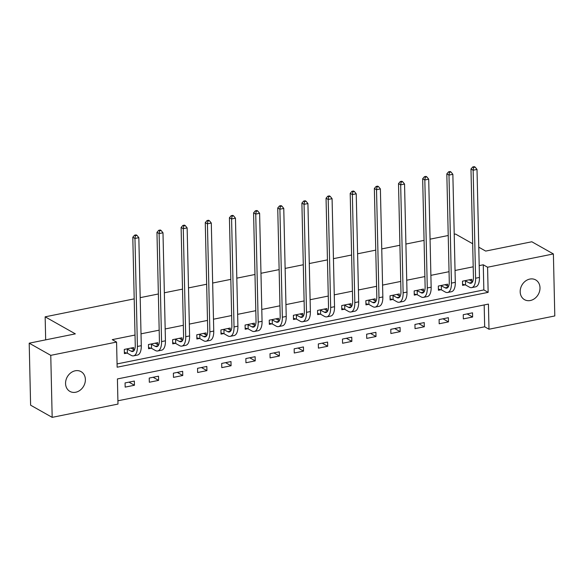 <?xml version="1.0" encoding="UTF-8"?>
<svg xmlns="http://www.w3.org/2000/svg" width="584" height="584" viewBox="0 0 584 584"><rect width="100%" height="100%" fill="white"/><g stroke="black" fill="none" stroke-linecap="round" stroke-linejoin="round"><path stroke-width="0.88" d="M75.227 370.789A11.344 9.41 -60.6 0 1 81.052 371.628A11.344 9.41 -60.6 0 1 84.979 382.892A11.344 9.41 -60.6 0 1 75.716 392.236A11.344 9.41 -60.6 0 1 69.897 391.397A11.344 9.41 -60.6 0 1 65.963 380.133A11.344 9.41 -60.6 0 1 75.227 370.789M529.849 279.064A11.344 9.41 -60.6 0 1 535.674 279.911A11.344 9.41 -60.6 0 1 539.601 291.168A11.344 9.41 -60.6 0 1 530.338 300.519A11.344 9.41 -60.6 0 1 524.52 299.672A11.344 9.41 -60.6 0 1 520.585 288.408A11.344 9.41 -60.6 0 1 529.849 279.064M554.8 315.951L488.99 329.23L488.421 304.089L117.413 378.943L117.983 404.084L52.173 417.356L50.764 355.349L116.574 342.071L117.143 367.212L488.151 292.358L487.582 267.224L553.391 253.945L554.8 315.951M117.91 400.792L484.676 326.792L488.99 329.23M50.764 355.349L29.2 343.18L30.609 405.186L52.173 417.356M29.2 343.18L75.343 333.865L45.151 316.827L45.676 339.851M45.151 316.827L134.203 298.862M140.189 297.65L158.359 293.986M164.345 292.781L182.515 289.116M188.501 287.905L206.67 284.24M212.656 283.036L230.826 279.371M236.812 278.159L254.982 274.495M260.968 273.283L279.137 269.618M285.131 268.414L303.293 264.749M309.286 263.537L327.449 259.873M333.442 258.668L351.604 255.004M357.598 253.792L375.76 250.127M381.754 248.915L399.916 245.251M405.909 244.046L424.072 240.382M430.065 239.17L448.227 235.505M454.221 234.301L455.491 234.038L472.682 243.747M484.676 326.792L484.18 304.943M472.536 312.827L463.251 314.703L463.346 318.893L472.631 317.017L472.536 312.827M448.381 317.703L439.095 319.579L439.19 323.77L448.476 321.893L448.381 317.703M424.225 322.58L414.939 324.448L415.034 328.639L424.32 326.763L424.225 322.58M400.069 327.449L390.784 329.325L390.879 333.515L400.164 331.639L400.069 327.449M375.913 332.325L366.628 334.194L366.723 338.384L376.008 336.515L375.913 332.325M351.758 337.194L342.472 339.07L342.567 343.261L351.853 341.385L351.758 337.194M327.602 342.071L318.317 343.947L318.411 348.137L327.697 346.261L327.602 342.071M303.446 346.947L294.161 348.816L294.256 353.006L303.541 351.13L303.446 346.947M279.291 351.816L270.005 353.692L270.1 357.882L279.386 356.006L279.291 351.816M255.135 356.693L245.849 358.561L245.944 362.752L255.23 360.883L255.135 356.693M230.979 361.562L221.694 363.438L221.789 367.628L231.074 365.752L230.979 361.562M206.824 366.438L197.538 368.314L197.633 372.504L206.918 370.628L206.824 366.438M182.668 371.314L173.382 373.183L173.477 377.374L182.763 375.497L182.668 371.314M158.512 376.184L149.219 378.06L149.322 382.25L158.607 380.374L158.512 376.184M134.357 381.06L125.064 382.929L125.166 387.119L134.451 385.25L134.357 381.06M117.07 363.92L483.844 289.927L483.267 264.786L479.194 265.611M473.201 266.815L455.038 270.48M449.045 271.691L430.882 275.356M424.889 276.56L406.727 280.225M400.734 281.437L382.571 285.101M376.578 286.313L358.415 289.978M352.422 291.182L334.26 294.847M328.266 296.059L310.104 299.723M304.111 300.928L285.948 304.6M279.955 305.804L261.793 309.469M255.799 310.681L237.637 314.345M231.644 315.55L213.481 319.214M207.488 320.426L189.326 324.091M183.332 325.295L165.17 328.967M159.177 330.172L141.014 333.836M135.021 335.048L112.259 339.64L116.574 342.071M471.828 281.415L471.777 279.313L462.484 281.181L462.579 285.372L465.098 284.868M447.673 286.284L447.621 284.182L438.329 286.058L438.423 290.248L440.942 289.744M423.517 291.161L423.466 289.058L414.173 290.934L414.268 295.124L416.786 294.613M399.361 296.037L399.31 293.934L390.017 295.803L390.112 299.993L392.63 299.49M375.205 300.906L375.154 298.804L365.861 300.68L365.956 304.87L368.475 304.359M351.05 305.782L350.999 303.68L341.706 305.556L341.801 309.739L344.319 309.235M326.894 310.651L326.843 308.549L317.55 310.425L317.645 314.615L320.163 314.112M302.738 315.528L302.687 313.425L293.394 315.302L293.489 319.492L296.008 318.981M278.583 320.404L278.531 318.302L269.239 320.171L269.333 324.361L271.852 323.857M254.427 325.273L254.376 323.171L245.083 325.047L245.178 329.237L247.696 328.726M230.271 330.15L230.22 328.047L220.927 329.923L221.022 334.106L223.541 333.603M206.116 335.019L206.064 332.916L196.772 334.793L196.866 338.983L199.385 338.479M181.96 339.895L181.909 337.793L172.616 339.669L172.711 343.859L175.229 343.348M157.804 344.772L157.753 342.669L148.46 344.538L148.555 348.728L151.073 348.225M133.648 349.641L133.597 347.538L124.304 349.414L124.399 353.605L126.918 353.094M478.778 247.185L485.684 251.083L531.827 241.769L553.391 253.945M483.267 264.786L487.582 267.224M483.844 289.927L488.151 292.358M467.142 313.922L472.631 317.017M442.986 318.791L448.476 321.893M418.83 323.667L424.32 326.763M394.674 328.536L400.164 331.639M370.519 333.413L376.008 336.515M346.363 338.289L351.853 341.385M322.207 343.158L327.697 346.261M298.052 348.035L303.541 351.13M273.896 352.904L279.386 356.006M249.74 357.78L255.23 360.883M225.585 362.657L231.074 365.752M201.429 367.526L206.918 370.628M177.273 372.402L182.763 375.497M153.118 377.271L158.607 380.374M128.962 382.148L134.451 385.25M465.003 280.678L469.31 282.963A8.862 4.022 -101.4 0 0 470.872 283.269A8.862 4.022 -101.4 0 0 473.434 277.013L470.981 169.002L472.741 166.951L473.602 167.44L475.157 167.126L474.288 166.644L472.741 166.951M469.266 279.816L472.551 281.824M475.157 167.126L477.011 169.44L473.142 170.221L475.595 278.232A13.301 6.037 78.6 0 1 471.755 287.613A13.301 6.037 78.6 0 1 469.405 287.153L465.565 284.977L462.557 284.255M477.011 169.44L479.464 277.451A13.301 6.037 78.6 0 1 475.624 286.832L471.755 287.613M473.602 167.44L473.142 170.221L470.981 169.002M465.47 280.794L465.565 284.977M440.847 285.554L445.154 287.832A8.862 4.022 -101.4 0 0 446.716 288.146A8.862 4.022 -101.4 0 0 449.279 281.889L446.826 173.879L448.585 171.827L449.446 172.316L451.001 172.003L450.133 171.513L448.585 171.827M445.11 284.693L448.395 286.7M451.001 172.003L452.856 174.309L448.986 175.09L451.439 283.109A13.301 6.037 78.6 0 1 447.599 292.489A13.301 6.037 78.6 0 1 445.249 292.022L441.409 289.854L438.401 289.124M452.856 174.309L455.308 282.327A13.301 6.037 78.6 0 1 451.469 291.708L447.599 292.489M449.446 172.316L448.986 175.09L446.826 173.879M441.314 285.664L441.409 289.854M416.691 290.423L420.998 292.708A8.862 4.022 -101.4 0 0 422.56 293.015A8.862 4.022 -101.4 0 0 425.123 286.766L422.67 178.748L424.429 176.704L425.291 177.186L426.846 176.879L425.977 176.39L424.429 176.704M420.954 289.562L424.239 291.569M426.846 176.879L428.7 179.186L424.831 179.967L427.284 287.978A13.301 6.037 78.6 0 1 423.436 297.365A13.301 6.037 78.6 0 1 421.093 296.898L417.253 294.73L414.246 294M428.7 179.186L431.153 287.197A13.301 6.037 78.6 0 1 427.313 296.584L423.436 297.365M425.291 177.186L424.831 179.967L422.67 178.748M417.159 290.54L417.253 294.73M392.536 295.3L396.843 297.584A8.862 4.022 -101.4 0 0 398.405 297.891A8.862 4.022 -101.4 0 0 400.967 291.635L398.514 183.624L400.274 181.573L401.135 182.062L402.69 181.748L401.821 181.259L400.274 181.573M396.799 294.438L400.084 296.446M402.69 181.748L404.544 184.055L400.675 184.836L403.128 292.854A13.301 6.037 78.6 0 1 399.281 302.235A13.301 6.037 78.6 0 1 396.938 301.767L393.098 299.599L390.09 298.877M404.544 184.055L406.997 292.073A13.301 6.037 78.6 0 1 403.157 301.453L399.281 302.235M401.135 182.062L400.675 184.836L398.514 183.624M393.003 295.409L393.098 299.599M368.38 300.169L372.687 302.454A8.862 4.022 -101.4 0 0 374.249 302.767A8.862 4.022 -101.4 0 0 376.811 296.511L374.359 188.493L376.118 186.449L376.979 186.938L378.534 186.625L377.666 186.135L376.118 186.449M372.643 299.315L375.928 301.315M378.534 186.625L380.388 188.931L376.519 189.712L378.972 297.723A13.301 6.037 78.6 0 1 375.125 307.111A13.301 6.037 78.6 0 1 372.782 306.644L368.942 304.476L365.934 303.746M380.388 188.931L382.841 296.942A13.301 6.037 78.6 0 1 379.001 306.33L375.125 307.111M376.979 186.938L376.519 189.712L374.359 188.493M368.847 300.286L368.942 304.476M344.224 305.045L348.531 307.33A8.862 4.022 -101.4 0 0 350.093 307.637A8.862 4.022 -101.4 0 0 352.656 301.38L350.203 193.37L351.962 191.318L352.824 191.808L354.378 191.494L353.51 191.012L351.962 191.318M348.487 304.184L351.772 306.191M354.378 191.494L356.233 193.808L352.364 194.589L354.817 302.6A13.301 6.037 78.6 0 1 350.969 311.98A13.301 6.037 78.6 0 1 348.626 311.52L344.786 309.345L341.779 308.622M356.233 193.808L358.685 301.818A13.301 6.037 78.6 0 1 354.846 311.199L350.969 311.98M352.824 191.808L352.364 194.589L350.203 193.37M344.691 305.162L344.786 309.345M320.068 309.921L324.375 312.199A8.862 4.022 -101.4 0 0 325.938 312.513A8.862 4.022 -101.4 0 0 328.5 306.257L326.047 198.246L327.807 196.195L328.668 196.684L330.223 196.37L329.354 195.881L327.807 196.195M324.332 309.06L327.617 311.068M330.223 196.37L332.077 198.677L328.208 199.458L330.661 307.476A13.301 6.037 78.6 0 1 326.814 316.856A13.301 6.037 78.6 0 1 324.47 316.389L320.631 314.221L317.623 313.491M332.077 198.677L334.53 306.695A13.301 6.037 78.6 0 1 330.69 316.075L326.814 316.856M328.668 196.684L328.208 199.458L326.047 198.246M320.536 310.031L320.631 314.221M295.913 314.791L300.22 317.076A8.862 4.022 -101.4 0 0 301.782 317.382A8.862 4.022 -101.4 0 0 304.344 311.133L301.892 203.115L303.651 201.071L304.512 201.553L306.067 201.246L305.198 200.757L303.651 201.071M300.176 313.929L303.461 315.937M306.067 201.246L307.921 203.553L304.052 204.334L306.505 312.345A13.301 6.037 78.6 0 1 302.658 321.733A13.301 6.037 78.6 0 1 300.315 321.266L296.475 319.098L293.467 318.368M307.921 203.553L310.374 311.564A13.301 6.037 78.6 0 1 306.534 320.952L302.658 321.733M304.512 201.553L304.052 204.334L301.892 203.115M296.38 314.907L296.475 319.098M271.757 319.667L276.064 321.952A8.862 4.022 -101.4 0 0 277.626 322.258A8.862 4.022 -101.4 0 0 280.189 316.002L277.736 207.992L279.495 205.94L280.356 206.429L281.911 206.116L281.043 205.626L279.495 205.94M276.02 318.806L279.305 320.813M281.911 206.116L283.766 208.43L279.897 209.203L282.349 317.221A13.301 6.037 78.6 0 1 278.502 326.602A13.301 6.037 78.6 0 1 276.159 326.135L272.319 323.967L269.312 323.244M283.766 208.43L286.218 316.44A13.301 6.037 78.6 0 1 282.379 325.821L278.502 326.602M280.356 206.429L279.897 209.203L277.736 207.992M272.224 319.776L272.319 323.967M247.601 324.536L251.908 326.821A8.862 4.022 -101.4 0 0 253.471 327.135A8.862 4.022 -101.4 0 0 256.033 320.879L253.58 212.861L255.339 210.817L256.201 211.306L257.756 210.992L256.887 210.503L255.339 210.817M251.865 323.682L255.15 325.682M257.756 210.992L259.61 213.299L255.741 214.08L258.194 322.091A13.301 6.037 78.6 0 1 254.347 331.478A13.301 6.037 78.6 0 1 252.003 331.011L248.163 328.843L245.156 328.113M259.61 213.299L262.063 321.309A13.301 6.037 78.6 0 1 258.223 330.697L254.347 331.478M256.201 211.306L255.741 214.08L253.58 212.861M248.069 324.653L248.163 328.843M223.446 329.412L227.753 331.697A8.862 4.022 -101.4 0 0 229.315 332.004A8.862 4.022 -101.4 0 0 231.877 325.748L229.424 217.737L231.184 215.686L232.045 216.175L233.6 215.861L232.731 215.379L231.184 215.686M227.709 328.551L230.994 330.559M233.6 215.861L235.454 218.175L231.585 218.956L234.031 326.967A13.301 6.037 78.6 0 1 230.191 336.347A13.301 6.037 78.6 0 1 227.848 335.888L224.008 333.712L221 332.989M235.454 218.175L237.907 326.186A13.301 6.037 78.6 0 1 234.067 335.566L230.191 336.347M232.045 216.175L231.585 218.956L229.424 217.737M223.913 329.529L224.008 333.712M199.29 334.289L203.597 336.567A8.862 4.022 -101.4 0 0 205.159 336.88A8.862 4.022 -101.4 0 0 207.721 330.624L205.269 222.613L207.028 220.562L207.889 221.051L209.444 220.737L208.576 220.248L207.028 220.562M203.553 333.428L206.838 335.435M209.444 220.737L211.298 223.044L207.429 223.825L209.875 331.843A13.301 6.037 78.6 0 1 206.035 341.224A13.301 6.037 78.6 0 1 203.692 340.757L199.852 338.589L196.844 337.859M211.298 223.044L213.751 331.062A13.301 6.037 78.6 0 1 209.911 340.443L206.035 341.224M207.889 221.051L207.429 223.825L205.269 222.613M199.757 334.398L199.852 338.589M175.134 339.158L179.441 341.443A8.862 4.022 -101.4 0 0 181.003 341.749A8.862 4.022 -101.4 0 0 183.566 335.501L181.113 227.483L182.872 225.439L183.734 225.92L185.281 225.614L184.42 225.125L182.872 225.439M179.398 338.297L182.683 340.304M185.281 225.614L187.143 227.921L183.274 228.702L185.719 336.712A13.301 6.037 78.6 0 1 181.88 346.1A13.301 6.037 78.6 0 1 179.536 345.633L175.696 343.465L172.689 342.735M187.143 227.921L189.596 335.931A13.301 6.037 78.6 0 1 185.756 345.319L181.88 346.1M183.734 225.92L183.274 228.702L181.113 227.483M175.602 339.275L175.696 343.465M150.979 344.034L155.286 346.319A8.862 4.022 -101.4 0 0 156.848 346.626A8.862 4.022 -101.4 0 0 159.41 340.37L156.957 232.359L158.717 230.308L159.578 230.797L161.126 230.483L160.264 229.994L158.717 230.308M155.242 343.173L158.527 345.18M161.126 230.483L162.987 232.797L159.118 233.571L161.564 341.589A13.301 6.037 78.6 0 1 157.724 350.969A13.301 6.037 78.6 0 1 155.38 350.502L151.541 348.334L148.533 347.611M162.987 232.797L165.44 340.808A13.301 6.037 78.6 0 1 161.6 350.188L157.724 350.969M159.578 230.797L159.118 233.571L156.957 232.359M151.446 344.144L151.541 348.334M126.823 348.904L131.13 351.188A8.862 4.022 -101.4 0 0 132.692 351.502A8.862 4.022 -101.4 0 0 135.254 345.246L132.802 237.228L134.561 235.184L135.422 235.673L136.97 235.359L136.108 234.87L134.561 235.184M131.086 348.049L134.371 350.05M136.97 235.359L138.831 237.666L134.962 238.447L137.408 346.458A13.301 6.037 78.6 0 1 133.568 355.846A13.301 6.037 78.6 0 1 131.225 355.379L127.385 353.211L124.377 352.481M138.831 237.666L141.284 345.677A13.301 6.037 78.6 0 1 137.444 355.065L133.568 355.846M135.422 235.673L134.962 238.447L132.802 237.228M127.29 349.02L127.385 353.211M472.193 282.379L469.31 282.963M479.464 277.451L475.595 278.232M448.037 287.255L445.154 287.832M455.308 282.327L451.439 283.109M423.882 292.124L420.998 292.708M431.153 287.197L427.284 287.978M399.726 297L396.843 297.584M406.997 292.073L403.128 292.854M375.57 301.87L372.687 302.454M382.841 296.942L378.972 297.723M351.415 306.746L348.531 307.33M358.685 301.818L354.817 302.6M327.259 311.622L324.375 312.199M334.53 306.695L330.661 307.476M303.103 316.491L300.22 317.076M310.374 311.564L306.505 312.345M278.948 321.368L276.064 321.952M286.218 316.44L282.349 317.221M254.792 326.237L251.908 326.821M262.063 321.309L258.194 322.091M230.636 331.113L227.753 331.697M237.907 326.186L234.031 326.967M206.481 335.99L203.597 336.567M213.751 331.062L209.875 331.843M182.325 340.859L179.441 341.443M189.596 335.931L185.719 336.712M158.169 345.735L155.286 346.319M165.44 340.808L161.564 341.589M134.013 350.604L131.13 351.188M141.284 345.677L137.408 346.458"/></g></svg>
